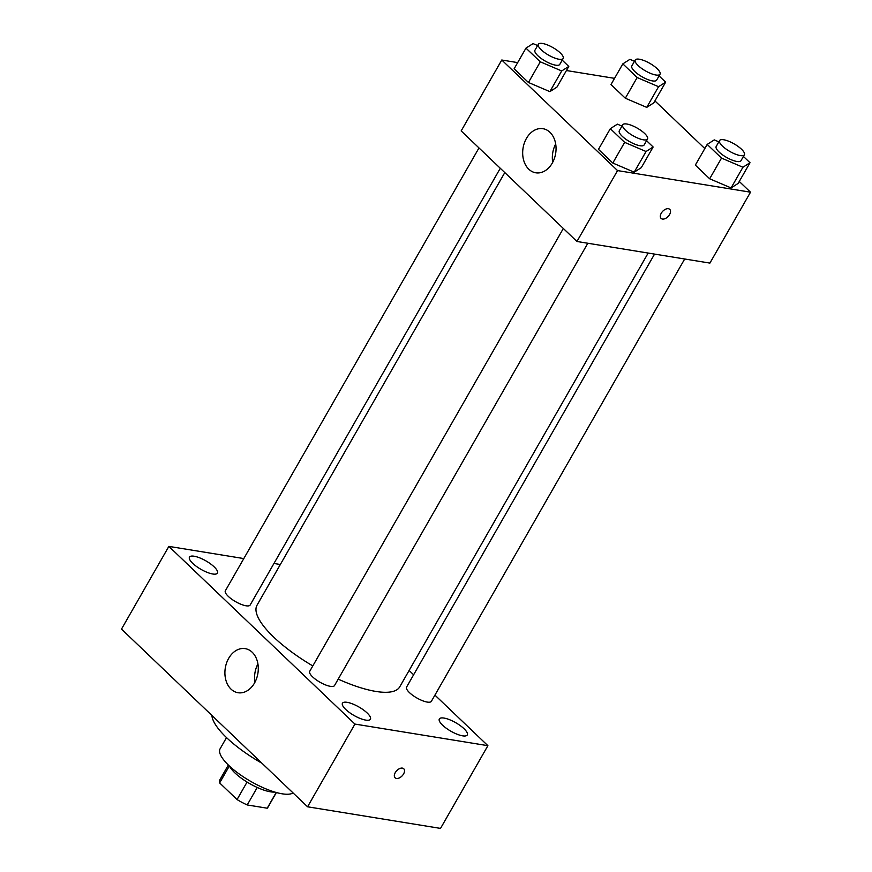 <?xml version="1.0" encoding="UTF-8"?>
<svg xmlns="http://www.w3.org/2000/svg" width="872" height="872" viewBox="0 0 872 872"><rect width="100%" height="100%" fill="white"/><g stroke="black" fill="none" stroke-linecap="round" stroke-linejoin="round"><path stroke-width="1.31" d="M247.07 782.064L237.053 799.548L219.646 782.925A27.675 8.426 29.8 0 1 219.766 779.993L228.344 765.017M276.217 792.474L267.214 808.202A27.675 8.426 29.8 0 0 267.802 807.494L276.38 792.517M267.214 808.202L247.223 804.954A27.675 8.426 29.8 0 1 237.053 799.548M257.229 787.481L247.223 804.954M274.822 792.07A28.591 8.709 -150.2 0 1 249.61 783.568A28.591 8.709 -150.2 0 1 229.521 766.128M229.358 765.976L219.646 782.925M293.057 792.942A42.892 13.058 -150.2 0 1 247.921 779.732A42.892 13.058 -150.2 0 1 220.104 748.797L226.513 737.592M261.982 763.262A67.907 20.677 -150.2 0 1 211.907 715.443M434.932 695.115L487.895 745.68L440.524 828.4L307.565 806.785L121.491 629.104L168.863 546.384L243.811 558.571M192.756 563.377A16.099 4.905 29.8 0 0 207.253 572.392A16.099 4.905 29.8 0 0 217.411 573.111A16.099 4.905 29.8 0 0 205.879 560.86A16.099 4.905 29.8 0 0 189.475 557.11A16.099 4.905 29.8 0 0 192.756 563.377M345.748 709.47A16.099 4.905 29.8 0 0 360.245 718.495A16.099 4.905 29.8 0 0 370.404 719.215A16.099 4.905 29.8 0 0 358.872 706.963A16.099 4.905 29.8 0 0 342.467 703.214A16.099 4.905 29.8 0 0 345.748 709.47M442.616 725.221A16.099 4.905 29.8 0 0 457.113 734.235A16.099 4.905 29.8 0 0 467.272 734.954A16.099 4.905 29.8 0 0 455.74 722.703A16.099 4.905 29.8 0 0 439.335 718.953A16.099 4.905 29.8 0 0 442.616 725.221M487.895 745.68L354.937 724.076L307.565 806.785M354.937 724.076L168.863 546.384M252.172 652.212A22.334 16.524 99.2 0 1 256.619 678.383A22.334 16.524 99.2 0 1 238.012 692.728A22.334 16.524 99.2 0 1 225.292 668.028A22.334 16.524 99.2 0 1 245.185 648.637A22.334 16.524 99.2 0 1 252.172 652.212M254.94 682.253A22.334 16.524 99.2 0 1 257.916 663.93M409.121 670.459L413.633 674.775M402.384 768.112A6.257 3.75 -46.3 0 1 403.736 768.755A6.257 3.75 -46.3 0 1 402.134 775.873A6.257 3.75 -46.3 0 1 395.103 777.802A6.257 3.75 -46.3 0 1 395.921 771.622A6.257 3.75 -46.3 0 1 402.384 768.112M403.736 768.755A6.257 3.75 -46.3 0 1 402.134 775.873A6.257 3.75 -46.3 0 1 395.092 777.802M273.95 563.465L280.337 564.511M478.99 147.935L225.358 590.78A14.301 4.349 29.8 0 0 228.268 596.339A14.301 4.349 29.8 0 0 246.035 605.789A14.301 4.349 29.8 0 0 250.166 604.994L500.288 168.274M654.556 254.09L406.581 687.082A14.301 4.349 29.8 0 0 409.491 692.641A14.301 4.349 29.8 0 0 427.258 702.08A14.301 4.349 29.8 0 0 431.389 701.284L684.694 258.995M563.334 228.486L309.713 671.331A14.301 4.349 29.8 0 0 312.623 676.89A14.301 4.349 29.8 0 0 325.496 684.902A14.301 4.349 29.8 0 0 334.521 685.545L587.826 243.244M338.194 679.135A82.208 25.026 29.8 0 0 375.93 691.442A82.208 25.026 29.8 0 0 399.714 686.885L648.168 253.054M504.801 172.58L257.044 605.179A82.208 25.026 29.8 0 0 312.808 665.936M739.271 181.463L750.509 192.189L709.906 263.093L576.948 241.479L461.168 130.92L501.771 60.015L517.674 62.61M654.927 100.912L704.816 148.556M556.936 87.113L549.861 91.636L528.454 82.48L514.12 68.801L528.454 82.48L549.861 91.636L556.936 87.113L568.784 66.436L561.699 70.959L540.291 61.803L525.969 48.123L533.054 43.6L537.621 45.551M738.159 183.403L731.074 187.927L709.666 178.782L695.344 165.102L709.666 178.782L731.074 187.927L738.159 183.403L750.007 162.726L742.922 167.25L721.515 158.094L707.192 144.414L714.277 139.891L718.833 141.853M566.44 70.534L614.542 78.349M750.509 192.189L617.55 170.585L501.771 60.015M653.804 102.852L646.73 107.376L625.322 98.231L610.989 84.551L625.322 98.231L646.73 107.376L653.804 102.852L665.652 82.175L658.567 86.699L637.159 77.543L622.837 63.863L629.922 59.34L634.489 61.302M641.291 167.664L634.206 172.187L612.798 163.031L598.475 149.352L612.798 163.031L634.206 172.187L641.291 167.664L653.139 146.987L646.054 151.51L624.646 142.354L610.324 128.674L617.409 124.151L621.965 126.102M617.55 170.585L576.948 241.479M552.281 163.086A22.334 16.524 99.2 0 1 535.779 172.798A22.334 16.524 99.2 0 1 523.058 148.098A22.334 16.524 99.2 0 1 542.951 128.696A22.334 16.524 99.2 0 1 552.281 163.086M668.388 208.713A6.257 3.75 -46.3 0 1 669.74 209.356A6.257 3.75 -46.3 0 1 668.137 216.474A6.257 3.75 -46.3 0 1 661.107 218.403A6.257 3.75 -46.3 0 1 661.924 212.212A6.257 3.75 -46.3 0 1 668.388 208.713M669.74 209.356A6.257 3.75 -46.3 0 1 668.137 216.474A6.257 3.75 -46.3 0 1 661.096 218.403M552.706 162.323A22.334 16.524 99.2 0 1 555.682 144M646.555 140.697L653.139 146.987M622.706 124.816L619.327 130.724A14.301 4.349 29.8 0 0 625.54 139.019A14.301 4.349 29.8 0 0 639.994 145.722A14.301 4.349 29.8 0 0 644.136 144.937L647.514 139.03A14.301 4.349 29.8 0 0 637.279 128.14A14.301 4.349 29.8 0 0 622.706 124.816A14.301 4.349 29.8 0 0 628.93 133.111A14.301 4.349 29.8 0 0 643.383 139.814A14.301 4.349 29.8 0 0 647.514 139.03M646.054 151.51L634.206 172.187M624.646 142.354L612.798 163.031M610.324 128.674L598.475 149.352M562.2 60.146L568.784 66.436M538.351 44.265L534.972 50.173A14.301 4.349 29.8 0 0 541.185 58.468A14.301 4.349 29.8 0 0 555.649 65.171A14.301 4.349 29.8 0 0 559.78 64.386L563.17 58.479A14.301 4.349 29.8 0 0 552.924 47.589A14.301 4.349 29.8 0 0 538.351 44.265A14.301 4.349 29.8 0 0 544.575 52.56A14.301 4.349 29.8 0 0 559.028 59.263A14.301 4.349 29.8 0 0 563.17 58.479M561.699 70.959L549.861 91.636M540.291 61.803L528.454 82.48M525.969 48.123L514.12 68.801M743.424 156.448L750.007 162.726M719.574 140.555L716.195 146.474A14.301 4.349 29.8 0 0 722.408 154.758A14.301 4.349 29.8 0 0 736.862 161.473A14.301 4.349 29.8 0 0 741.004 160.677L744.383 154.769A14.301 4.349 29.8 0 0 734.148 143.891A14.301 4.349 29.8 0 0 719.574 140.555A14.301 4.349 29.8 0 0 725.798 148.85A14.301 4.349 29.8 0 0 740.252 155.565A14.301 4.349 29.8 0 0 744.383 154.769M742.922 167.25L731.074 187.927M721.515 158.094L709.666 178.782M707.192 144.414L695.344 165.102M659.068 75.897L665.652 82.175M635.219 60.015L631.84 65.923A14.301 4.349 29.8 0 0 638.053 74.207A14.301 4.349 29.8 0 0 652.518 80.922A14.301 4.349 29.8 0 0 656.649 80.126L660.028 74.218A14.301 4.349 29.8 0 0 649.793 63.34A14.301 4.349 29.8 0 0 635.219 60.015A14.301 4.349 29.8 0 0 641.443 68.299A14.301 4.349 29.8 0 0 655.897 75.014A14.301 4.349 29.8 0 0 660.028 74.218M658.567 86.699L646.73 107.376M637.159 77.543L625.322 98.231M622.837 63.863L610.989 84.551"/></g></svg>
